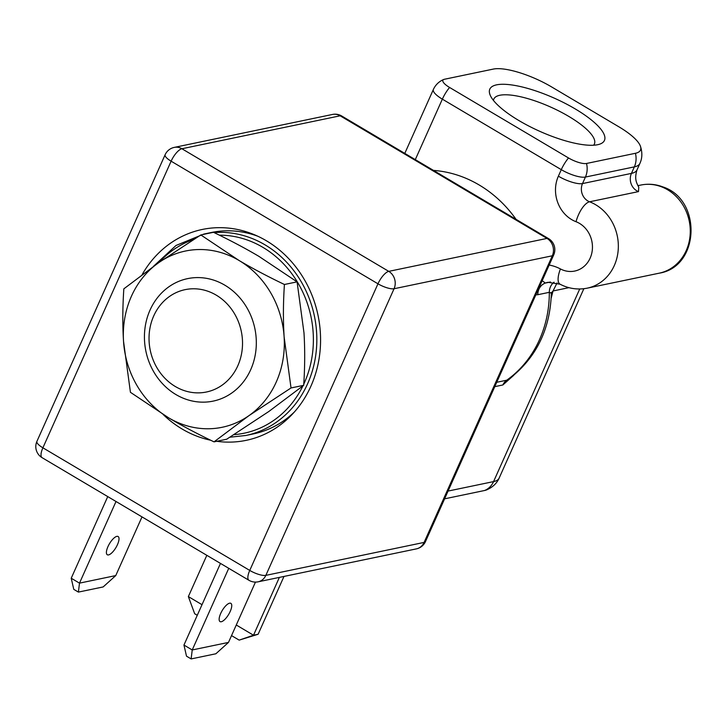 <?xml version="1.0" encoding="UTF-8"?>
<svg xmlns="http://www.w3.org/2000/svg" width="728" height="728" viewBox="0 0 728 728"><rect width="100%" height="100%" fill="white"/><g stroke="black" fill="none" stroke-linecap="round" stroke-linejoin="round"><path stroke-width="1.09" d="M493.356 69.078A46.528 13.413 -155.9 0 1 551.596 86.923L618.827 126.781A46.528 13.413 -155.9 0 1 640.385 146.11A46.528 13.413 -155.9 0 1 635.426 153.29L586.513 163.472A14.378 4.141 -155.9 0 1 568.513 157.958L449.576 87.46A14.378 4.141 -155.9 0 1 443.825 79.443A14.378 4.141 -155.9 0 1 444.444 79.261L493.356 69.078M519.028 120.63A62.79 18.1 24.1 0 0 599.563 144.208A62.79 18.1 24.1 0 0 575.229 108.927A62.79 18.1 24.1 0 0 513.531 85.222A62.79 18.1 24.1 0 0 490.244 95.304A62.79 18.1 24.1 0 0 519.028 120.63M449.576 87.46A19.292 6.843 120.7 0 0 442.351 99.154L415.297 159.623M586.513 163.472A19.292 17.154 78.2 0 1 585.43 177.059A19.292 5.56 -155.9 0 1 561.288 169.66A19.292 6.843 -59.3 0 1 568.513 157.958M550.477 281.991L545.354 283.055A25.717 22.877 -101.8 0 1 548.02 282.309L560.069 284.211C568.741 288.697 577.805 290.008 587.269 288.151A45.009 40.031 78.2 0 0 618.327 247.52A45.009 40.031 78.2 0 0 589.58 201.793A19.292 7.653 111 0 0 576.021 221.712A32.15 28.592 -101.8 0 1 558.376 176.176A19.292 5.56 24.1 0 0 582.518 183.574L631.44 173.391A51.433 14.833 24.1 0 0 637.018 169.87C634.106 179.334 636.691 182.965 638.765 187.242L638.492 191.61A12.858 11.439 78.2 0 1 631.44 173.391L634.352 166.876L585.43 177.059L582.518 183.574A12.858 11.439 -101.8 0 0 589.58 201.793L638.492 191.61M448.075 491.072L493.566 481.599A51.433 14.833 24.1 0 0 499.153 478.078C496.851 483.337 492.665 487.287 486.595 489.908A46.528 13.413 -155.9 0 1 484.584 490.499L444.608 498.826M535.854 294.84L537.81 294.713A12.858 11.439 -101.8 0 1 545.354 283.055L542.178 280.699M557.075 282.919L553.043 290.963L551.187 298.125M513.74 375.311L502.866 384.966A12.858 11.439 78.2 0 1 506.724 380.207L496.733 382.282M537.81 294.713L549.322 292.319L551.351 293.229M551.251 292.483L551.351 293.093C550.213 329.556 536.035 358.231 508.817 379.115L506.724 380.207A109.309 97.215 -101.8 0 0 549.322 292.319A12.858 11.439 78.2 0 1 554.053 282.182M551.351 293.02L553.043 290.963L568.932 287.66M493.457 100.418A55.073 15.88 -155.9 0 1 493.839 99.035A55.073 15.88 -155.9 0 1 568.759 116.398A55.073 15.88 -155.9 0 1 594.385 144.017A55.073 15.88 -155.9 0 1 593.611 145.218M250.696 369.697A62.562 55.647 -101.8 0 0 244.089 303.312A62.562 55.647 -101.8 0 0 187.624 278.624A62.562 55.647 -101.8 0 0 150.059 310.037A62.562 55.647 78.2 0 0 156.666 376.431A62.562 55.647 78.2 0 0 213.131 401.119A62.562 55.647 78.2 0 0 250.696 369.697M237.819 365.747A52.27 46.492 78.2 0 1 175.339 386.523A52.27 46.492 78.2 0 1 153.735 315.906A52.27 46.492 78.2 0 1 216.216 295.131A52.27 46.492 78.2 0 1 237.819 365.747M249.522 434.625A102.876 91.501 -101.8 0 0 294.385 411.984A102.876 91.501 -101.8 0 1 253.28 433.934L245.8 435.49A102.876 91.501 -101.8 0 0 307.58 383.82A102.876 91.501 -101.8 0 0 299.836 279.434A102.876 91.501 -101.8 0 0 214.096 232.605M163.218 414.56A107.698 95.787 -101.8 0 0 182.155 429.038A107.698 95.787 -101.8 0 0 210.665 440.231M216.753 441.295A107.698 95.787 -101.8 0 0 291.882 414.696A107.698 95.787 -101.8 0 0 266.366 240.759A107.698 95.787 -101.8 0 0 254.427 234.744A107.698 95.787 -101.8 0 0 142.151 274.629M210.064 233.015A102.876 91.501 -101.8 0 0 203.867 234.061L211.347 232.505A102.876 91.501 78.2 0 1 257.794 236.236A102.876 91.501 -101.8 0 0 207.626 233.369M332.505 114.451A12.858 11.439 78.2 0 1 340.149 115.807L547.001 238.42L388.752 271.362L181.9 148.749L340.149 115.807A12.858 4.559 120.7 0 1 341.678 115.98A12.858 12.858 0 0 0 332.505 114.451L174.247 147.402A12.858 11.439 78.2 0 1 181.9 148.749A12.858 4.559 -59.3 0 0 171.116 161.188A12.858 3.704 -155.9 0 1 165.129 154.736L36.919 441.359A12.858 3.704 24.1 0 0 42.897 447.811A12.858 4.559 120.7 0 0 42.097 457.675L248.949 580.289A12.858 12.858 0 0 0 258.131 581.818L416.38 548.876A12.858 12.858 0 0 0 425.498 541.541L553.708 254.909A12.858 3.704 -155.9 0 1 552.315 255.792A12.858 11.439 -101.8 0 0 547.001 238.42A12.858 4.559 120.7 0 1 548.53 238.602L341.678 115.98M425.498 541.541A12.858 3.704 24.1 0 1 424.106 542.415L552.315 255.792L394.066 288.734L265.847 575.366L424.106 542.415A12.858 11.439 78.2 0 1 416.38 548.876M248.949 580.289A12.858 4.559 120.7 0 1 249.75 570.424L42.897 447.811L171.116 161.188L377.969 283.802A12.858 4.559 -59.3 0 1 388.752 271.362A12.858 11.439 -101.8 0 1 394.066 288.734A12.858 3.704 -155.9 0 1 377.969 283.802L249.75 570.424A12.858 3.704 24.1 0 0 265.847 575.366A12.858 11.439 78.2 0 1 258.131 581.818M279.379 577.395L253.517 635.226L258.121 634.261L283.984 576.44M258.121 634.261L239.157 640.121L253.517 635.226L236.272 624.997M202.011 604.686L188.361 596.596L194.685 613.759L197.27 615.287M206.825 555.318L188.361 596.596M239.157 640.121L231.531 635.599M116.016 501.492L79.498 583.137L115.752 575.584L142.006 516.898M116.853 536.363A10.611 3.767 -59.3 0 1 118.118 536.509A10.611 3.767 -59.3 0 1 116.753 546.109A10.611 3.767 -59.3 0 1 108.563 554.909A10.611 3.767 -59.3 0 1 107.298 554.763A10.611 3.767 -59.3 0 1 108.663 545.163A10.611 3.767 -59.3 0 1 116.853 536.363M107.744 496.587L71.226 578.232L73.774 589.352L78.397 592.091L79.498 583.137L71.226 578.232M78.397 592.091L103.148 586.941L115.752 575.584M220.475 563.417L183.957 645.054L186.505 656.174L191.136 658.922L215.879 653.771L228.483 642.415L255.464 582.091M229.593 603.194A10.611 3.767 -59.3 0 1 230.849 603.339A10.611 3.767 -59.3 0 1 229.484 612.94A10.611 3.767 -59.3 0 1 221.294 621.739A10.611 3.767 -59.3 0 1 220.029 621.594A10.611 3.767 -59.3 0 1 221.403 611.993A10.611 3.767 -59.3 0 1 229.593 603.194M228.747 568.322L192.228 649.958L228.483 642.415M191.136 658.922L192.228 649.958L183.957 645.054M200.828 234.944L239.03 260.469A90.017 80.062 78.2 0 0 158.731 262.644A90.017 80.062 78.2 0 0 131.431 296.232A90.017 80.062 -101.8 0 0 123.532 341.323A90.017 80.062 -101.8 0 0 168.632 417.827A90.017 80.062 -101.8 0 0 248.931 415.661L214.032 441.86C197.188 433.779 182.055 425.771 168.632 417.827L130.43 392.301L123.532 341.323C122.495 324.715 122.595 307.216 123.833 288.843L158.731 262.644L200.828 234.944L213.486 232.305C230.33 240.386 245.463 248.394 258.877 256.338L297.079 281.863L303.986 332.842C305.023 349.458 304.923 366.948 303.685 385.321L291.027 387.96L248.931 415.661A90.017 80.062 -101.8 0 0 284.129 336.973L291.027 387.96M303.685 385.321L268.787 411.52L226.69 439.221L214.032 441.86M284.421 284.493C283.183 302.894 283.092 320.393 284.129 336.973A90.017 80.062 78.2 0 0 239.03 260.469C252.443 268.404 267.576 276.422 284.421 284.493L297.079 281.863M558.376 176.176L561.288 169.66L442.351 99.154A19.292 5.56 -155.9 0 1 433.369 89.48L404.786 153.39M637.018 169.87L639.93 163.354A51.433 14.833 -155.9 0 1 634.352 166.876A19.292 17.154 -101.8 0 0 635.426 153.29M576.021 221.712A25.717 22.877 78.2 0 1 591.091 255.701A25.717 22.877 78.2 0 1 560.433 268.941A45.009 40.031 -101.8 0 0 549.176 265.047M560.069 284.211A19.292 7.107 -62.2 0 1 560.433 268.941M659.195 273.182A45.009 40.031 -101.8 0 0 690.253 232.541A45.009 40.031 -101.8 0 0 661.515 186.814A45.009 40.031 -101.8 0 0 640.849 185.048C648.293 183.547 655.628 184.166 662.835 186.896C702.111 199.481 699.863 266.858 659.195 273.182L587.269 288.151M484.584 490.499A19.292 17.154 -101.8 0 0 493.566 481.599L579.725 288.98M516.061 219.356A122.168 108.654 -101.8 0 0 433.479 170.398M494.776 386.65L502.866 384.966M303.758 384.147A100.3 89.207 -101.8 0 0 304.359 382.837A100.3 89.207 -101.8 0 0 219.328 235.153M193.712 239.43A100.3 89.207 -101.8 0 0 159.195 262.317M233.934 434.652A100.3 89.207 -101.8 0 0 302.894 385.949M639.93 163.354C642.314 158.131 642.469 152.389 640.385 146.11M583.856 288.707L499.153 478.078M443.825 79.443A19.292 19.292 0 0 0 433.369 89.48M637.874 185.667L640.849 185.048M553.708 254.909A12.858 12.858 0 0 0 548.53 238.602M36.919 441.359A12.858 12.858 0 0 0 42.097 457.675M174.247 147.402A12.858 12.858 0 0 0 165.129 154.736M203.867 234.061L175.994 245.482L153.353 266.448M229.893 437.209L245.8 435.49"/></g></svg>
